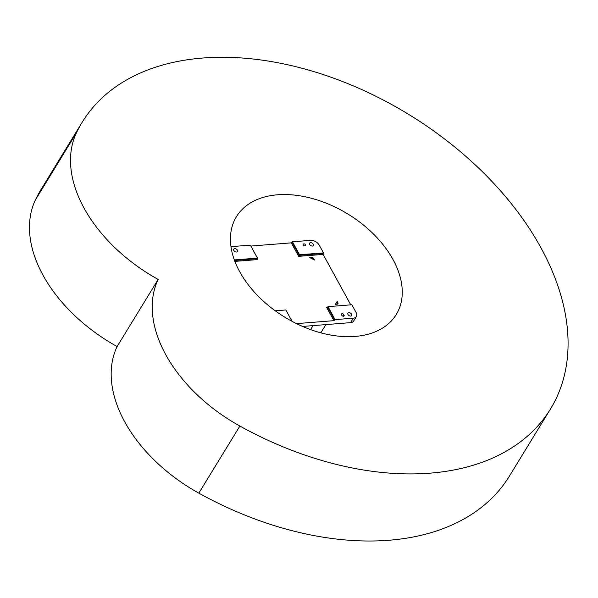 <?xml version="1.0" encoding="UTF-8"?>
<svg xmlns="http://www.w3.org/2000/svg" width="598" height="598" viewBox="0 0 598 598"><rect width="100%" height="100%" fill="white"/><g stroke="black" fill="none" stroke-linecap="round" stroke-linejoin="round"><path stroke-width="0.9" d="M303.328 245.001A1.375 0.89 -148.5 0 1 303.276 244.201A1.375 0.89 -148.5 0 1 304.389 243.932A1.375 0.89 -148.5 0 1 305.571 244.829A1.375 0.89 -148.5 0 1 305.623 245.629A1.375 0.89 -148.5 0 1 304.509 245.898A1.375 0.89 -148.5 0 1 303.328 245.001M309.644 244.507A2.228 1.443 -148.5 0 1 309.57 243.199A2.228 1.443 -148.5 0 1 311.379 242.766A2.228 1.443 -148.5 0 1 313.3 244.216A2.228 1.443 -148.5 0 1 313.374 245.524A2.228 1.443 -148.5 0 1 311.565 245.957A2.228 1.443 -148.5 0 1 309.644 244.507M347.984 314.533A2.228 1.443 -148.5 0 1 347.909 313.225A2.228 1.443 -148.5 0 1 349.718 312.791A2.228 1.443 -148.5 0 1 351.639 314.249A2.228 1.443 -148.5 0 1 351.714 315.557A2.228 1.443 -148.5 0 1 349.905 315.991A2.228 1.443 -148.5 0 1 347.984 314.533M233.811 250.495A2.228 1.443 -148.5 0 1 233.728 249.187A2.228 1.443 -148.5 0 1 235.537 248.753A2.228 1.443 -148.5 0 1 237.458 250.211A2.228 1.443 -148.5 0 1 237.533 251.519A2.228 1.443 -148.5 0 1 235.724 251.952A2.228 1.443 -148.5 0 1 233.811 250.495M309.757 257.633L311.625 257.484A1.719 1.106 -148.5 0 1 313.741 258.665L314.481 260.018A38.78 25.026 31.5 0 0 309.757 257.633M337.765 303.963A1.719 1.106 31.5 0 0 337.608 303.208L337.556 303.104M337.145 301.414L337.885 302.76A1.719 1.106 -148.5 0 1 337.945 303.769A1.719 1.106 -148.5 0 1 337.19 304.173L335.314 304.315A38.78 25.026 31.5 0 0 336.42 302.73A38.78 25.026 31.5 0 0 337.145 301.414M323.466 252.879L319.205 245.105A6.862 4.433 -148.5 0 0 310.743 240.359L292.489 241.801L299.591 254.77L323.466 252.879L323.122 253.44L299.247 255.331L299.591 254.77M350.749 304.845L323.129 254.412A0.688 0.389 85.5 0 1 323.122 253.44M327.988 306.647L335.089 319.616L353.351 318.173A6.862 4.433 31.5 0 0 356.363 316.566A6.862 4.433 31.5 0 0 356.124 312.537L351.863 304.756L327.988 306.647L327.3 307.379M302.595 326.441L350.607 322.643A6.862 4.433 31.5 0 0 353.627 321.036L356.363 316.566M323.129 254.412L298.694 256.34L299.247 255.331L292.145 242.362L291.308 242.855L250.861 246.047M296.496 323.623L333.916 320.663L335.089 319.616M334.745 320.169L327.644 307.2L326.53 307.178L327.719 307.08M344.059 315.116A1.375 0.89 -148.5 0 1 344.104 315.923A1.375 0.89 -148.5 0 1 342.99 316.185A1.375 0.89 -148.5 0 1 341.809 315.296L341.525 314.772A1.375 0.89 -148.5 0 1 341.48 313.972A1.375 0.89 -148.5 0 1 342.594 313.703A1.375 0.89 -148.5 0 1 343.775 314.6L344.059 315.116L343.364 316.245M230.985 246.78A6.862 4.433 -148.5 0 1 232.099 246.57L250.353 245.128L257.454 258.097L257.118 258.657L257.686 259.577L234.872 261.386M292.489 241.801L292.145 242.362M292.093 321.365L285.859 309.973L275.252 310.811M234.513 260.444L257.118 258.657L257.686 259.577L257.147 258.598M234.326 259.928L257.454 258.097M337.324 303.799A1.719 1.106 -148.5 0 1 337.25 303.978A1.719 1.106 -148.5 0 1 337.063 304.18M310.459 257.955L311.423 257.873A1.719 1.106 -148.5 0 1 313.539 259.061L313.875 259.682M335.456 304.143L336.592 304.218M336.943 301.818L337.392 302.633A1.719 1.106 -148.5 0 1 337.451 303.642A1.719 1.106 -148.5 0 1 336.696 304.046M240.007 272.284A93.692 60.458 -148.5 0 1 236.427 216.715A93.692 60.458 -148.5 0 1 312.014 198.431A93.692 60.458 -148.5 0 1 392.684 258.934A93.692 60.458 -148.5 0 1 396.265 314.503A93.692 60.458 -148.5 0 1 320.67 332.787A93.692 60.458 -148.5 0 1 240.007 272.284M550.541 408.89L509.496 475.978A274.549 177.172 -148.5 0 1 198.828 493.141A137.278 88.586 -148.5 0 1 125.206 422.704A137.278 88.586 -148.5 0 1 117.111 346.534A137.278 88.586 -148.5 0 1 43.497 276.097A137.278 88.586 -148.5 0 1 35.402 199.926A274.549 177.172 -148.5 0 1 41.098 189.417L82.143 122.321A274.549 177.172 -148.5 0 1 408.808 114.472A274.549 177.172 -148.5 0 1 550.541 408.89A274.549 177.172 -148.5 0 1 239.873 426.053A137.278 88.586 -148.5 0 1 166.259 355.616A137.278 88.586 -148.5 0 1 158.164 279.445A137.278 88.586 -148.5 0 1 84.542 209.008A137.278 88.586 -148.5 0 1 76.447 132.838A274.549 177.172 -148.5 0 1 82.143 122.321M117.111 346.534L158.164 279.445M311.386 257.88L311.625 257.484M337.608 303.208L337.885 302.76M313.046 325.611L310.594 329.61M333.916 320.663L326.53 307.178M298.694 256.34L291.308 242.855M353.351 318.173L350.607 322.643M342.833 316.14L343.775 314.6M35.402 199.926L76.447 132.838M198.828 493.141L239.873 426.053M320.827 332.832L325.858 324.602"/></g></svg>
